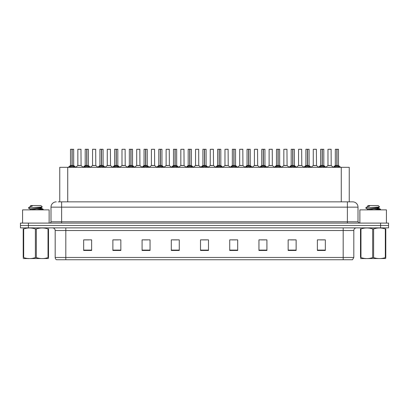 <?xml version="1.0" encoding="UTF-8"?>
<svg xmlns="http://www.w3.org/2000/svg" width="409" height="409" viewBox="0 0 409 409"><rect width="100%" height="100%" fill="white"/><g stroke="black" fill="none" stroke-linecap="round" stroke-linejoin="round"><path stroke-width="0.61" d="M59.76 201.847L59.76 167.317L349.24 167.317L349.24 201.847M353.811 257.455L352.512 259.741L343.187 259.741L343.187 257.455L353.811 257.455L353.811 230.528A2.653 2.653 0 0 1 356.469 227.869M343.187 259.741L56.488 259.741A2.653 2.653 0 0 1 55.189 257.455L55.189 230.528C55.031 228.912 54.146 228.028 52.531 227.869M388.55 227.869L388.55 225.482L20.45 225.482L20.45 227.869L28.415 227.869L28.415 225.482L20.45 225.482L20.45 223.089L28.415 223.089L28.415 225.482L388.55 225.482L388.55 227.869L28.415 227.869M325.339 250.472L325.339 239.848L317.374 239.848L317.374 250.472L325.339 250.472M296.126 250.472L296.126 239.848L288.161 239.848L288.161 250.472L296.126 250.472M266.913 250.472L266.913 239.848L258.943 239.848L258.943 250.472L266.913 250.472M237.701 250.472L237.701 239.848L229.73 239.848L229.73 250.472L237.701 250.472M91.626 250.472L91.626 239.848L83.661 239.848L83.661 250.472L91.626 250.472M120.839 250.472L120.839 239.848L112.874 239.848L112.874 250.472L120.839 250.472M150.057 250.472L150.057 239.848L142.087 239.848L142.087 250.472L150.057 250.472M179.27 250.472L179.27 239.848L171.299 239.848L171.299 250.472L179.27 250.472M208.483 250.472L208.483 239.848L200.517 239.848L200.517 250.472L208.483 250.472M261.361 239.904L265.344 239.904M290.789 239.904L294.771 239.904M320.216 239.904L324.199 239.904M173.084 239.904L177.066 239.904M143.656 239.904L147.639 239.904M114.229 239.904L118.211 239.904M84.801 239.904L88.784 239.904M231.934 239.904L235.916 239.904M202.506 239.904L206.494 239.904M58.288 201.847L352.696 201.847A5.312 5.312 0 0 1 358.008 207.153L358.008 221.765L359.337 223.089M58.165 201.847L61.616 201.847L61.616 207.153L50.992 207.153L50.992 221.765A1.329 1.329 0 0 1 49.663 223.089M56.304 201.847A5.312 5.312 0 0 0 50.992 207.153M388.55 223.089L388.55 225.482L388.55 223.089L28.415 223.089M358.008 207.153L347.384 207.153L347.384 201.847L352.696 201.847M69.305 167.383L70.271 166.361L72.01 165.481L72.01 166.407L72.056 165.195L74.857 167.383M70.486 149.311L72.015 149.259L70.486 149.311L70.486 165.461L72.01 165.481M73.671 149.311L72.148 149.311L72.148 165.461L73.671 165.461L73.671 149.311L70.537 149.259M72.148 149.311L73.62 149.259M72.01 149.311L72.01 165.461L70.486 165.461L68.272 167.317M72.148 149.259L72.148 165.481M73.891 167.322L72.148 166.407M72.01 166.407L70.271 167.322M72.015 149.259L72.01 165.461M72.056 149.259L71.549 149.259M79.837 165.461L77.797 165.563L81.079 165.563L80.977 149.259L77.843 149.311L77.843 165.461L79.504 165.461M78.906 149.259L77.894 149.259M84.019 167.383L84.985 166.361L86.723 165.481L86.723 166.407L86.769 165.195L89.571 167.383M85.2 149.311L86.723 149.259L85.2 149.311L85.2 165.461L86.723 165.481M88.385 149.311L86.861 149.311L86.861 165.461L88.385 165.461L88.385 149.311L85.251 149.259M86.861 149.311L88.334 149.259M86.723 149.311L86.723 165.461L85.2 165.461L82.986 167.317M86.861 149.259L86.861 165.481M88.605 167.322L86.861 166.407M86.723 166.407L84.985 167.322M86.723 149.259L86.723 165.461M86.769 149.259L86.263 149.259M98.733 167.383L99.699 166.361L101.437 165.481L101.437 166.407L101.483 165.195L104.285 167.383M99.914 149.311L101.437 149.259L99.914 149.311L99.914 165.461L101.437 165.481M103.099 149.311L101.575 149.311L101.575 165.461L103.099 165.461L103.099 149.311L99.965 149.259M101.575 149.311L103.048 149.259M101.437 149.311L101.437 165.461L99.914 165.461L97.7 167.317M101.575 149.259L101.575 165.481M103.319 167.322L101.575 166.407M101.437 166.407L99.699 167.322M101.437 149.259L101.437 165.461M101.483 149.259L100.977 149.259M113.441 167.383L114.408 166.361L116.151 165.481L116.151 166.407L116.197 165.195L118.993 167.383M114.627 149.311L116.151 149.259L114.627 149.311L114.627 165.461L116.151 165.481M117.812 149.311L116.289 149.311L116.289 165.461L117.812 165.461L117.812 149.311L114.678 149.259M116.289 149.311L117.761 149.259M116.151 149.311L116.151 165.461L114.627 165.461L112.414 167.317M116.289 149.259L116.289 165.481M118.032 167.322L116.289 166.407M116.151 166.407L114.408 167.322M116.151 149.259L116.151 165.461M116.197 149.259L115.691 149.259M128.155 167.383L129.121 166.361L130.865 165.481L130.865 166.407L130.911 165.195L133.707 167.383M129.341 149.311L130.865 149.259L129.341 149.311L129.341 165.461L130.865 165.481M132.526 149.311L131.003 149.311L131.003 165.461L132.526 165.461L132.526 149.311L129.392 149.259M131.003 149.311L132.475 149.259M130.865 149.311L130.865 165.461L129.341 165.461L127.127 167.317M131.003 149.259L131.003 165.481M132.741 167.322L131.003 166.407M130.865 166.407L129.121 167.322M130.865 149.259L130.865 165.461M130.911 149.259L130.399 149.259M94.551 165.461L92.506 165.563L95.793 165.563L95.691 149.259L92.557 149.311L92.557 165.461L94.218 165.461M93.62 149.259L92.608 149.259M109.264 165.461L107.219 165.563L110.507 165.563L110.404 149.259L107.27 149.311L107.27 165.461L108.932 165.461M108.334 149.259L107.322 149.259M123.978 165.461L121.933 165.563L125.22 165.563L125.118 149.259L121.984 149.311L121.984 165.461L123.646 165.461M49.131 223.089L49.131 209.863L22.577 209.863L22.577 223.089M386.423 223.089L386.423 209.863L359.869 209.863L359.869 223.089M48.502 258.539L23.206 258.585M48.502 257.777L48.502 257.604C48.502 258.892 48.502 258.892 48.502 257.604L48.032 257.604L48.032 228.943C44.146 227.66 40.24 227.66 36.324 228.943L35.384 228.943C31.498 227.66 27.592 227.66 23.676 228.943L23.206 228.943C23.206 227.66 23.206 227.66 23.206 228.943L23.206 228.769M36.324 228.943L36.324 257.604C40.21 258.892 44.116 258.892 48.032 257.604M36.324 257.604L35.384 257.604L35.384 228.943M48.502 228.774L48.502 228.943C48.502 227.66 48.502 227.66 48.502 228.943L48.032 228.943M39.791 209.863L43.272 209.321L39.402 208.743M43.114 209.863L43.272 209.321M42.74 209.52L37.234 208.994M30.332 209.193L28.436 208.053M30.261 209.955L30.261 209.111L41.375 207.506L42.291 206.939L40.915 205.563L30.793 205.563L30.261 206.095M42.27 206.985L28.625 207.93M28.436 207.925L29.341 207.077L32.331 206.1L31.457 206.1M30.261 206.581L30.338 206.1M48.502 228.943L48.502 257.604M23.676 228.943L23.676 257.604L23.206 257.604L23.206 228.943M23.676 257.604C27.561 258.892 31.467 258.892 35.384 257.604M23.206 257.604C23.206 258.892 23.206 258.892 23.206 257.604M30.343 209.863L41.447 208.268L39.847 207.844M29.341 207.077L32.331 206.1M385.794 258.539L360.498 258.585M385.794 257.777L385.794 257.604C385.794 258.892 385.794 258.892 385.794 257.604L385.324 257.604L385.324 228.943C381.439 227.66 377.533 227.66 373.616 228.943L372.676 228.943C368.79 227.66 364.884 227.66 360.968 228.943L360.498 228.943C360.498 227.66 360.498 227.66 360.498 228.943L360.498 228.769M373.616 228.943L373.616 257.604C377.502 258.892 381.408 258.892 385.324 257.604M373.616 257.604L372.676 257.604L372.676 228.943M385.794 228.774L385.794 228.943C385.794 227.66 385.794 227.66 385.794 228.943L385.324 228.943M377.088 209.863L380.564 209.321L376.694 208.743M380.406 209.863L380.564 209.321M380.033 209.52L374.526 208.994M367.625 209.193L365.728 208.053M367.553 209.955L367.553 209.111L378.668 207.506L379.583 206.939L378.207 205.563L368.085 205.563L367.553 206.095M379.562 206.985L365.917 207.93M365.728 207.925L366.633 207.077L369.624 206.1L368.749 206.1M367.553 206.581L367.63 206.1M385.794 228.943L385.794 257.604M360.968 228.943L360.968 257.604L360.498 257.604L360.498 228.943M360.968 257.604C364.854 258.892 368.76 258.892 372.676 257.604M360.498 257.604C360.498 258.892 360.498 258.892 360.498 257.604M367.635 209.863L378.739 208.268L377.139 207.844M366.633 207.077L369.624 206.1M142.869 167.383L143.835 166.361L145.578 165.481L145.578 166.407L145.624 165.195L148.421 167.383M144.055 149.311L145.578 149.259L144.055 149.311L144.055 165.461L145.578 165.481M147.24 149.311L145.716 149.311L145.716 165.461L147.24 165.461L147.24 149.311L144.106 149.259M145.716 149.311L147.189 149.259M145.578 149.311L145.578 165.461L144.055 165.461L141.836 167.317M145.711 149.259L145.716 165.481M147.455 167.322L145.716 166.407M145.578 166.407L143.835 167.322M145.578 149.259L145.578 165.461M145.624 149.259L145.113 149.259M157.583 167.383L158.549 166.361L160.292 165.481L160.292 166.407L160.338 165.195L163.135 167.383M158.769 149.311L160.292 149.259L158.769 149.311L158.769 165.461L160.292 165.481M161.954 149.311L160.43 149.311L160.43 165.461L161.954 165.461L161.954 149.311L158.82 149.259M160.43 149.311L161.903 149.259M160.292 149.311L160.292 165.461L158.769 165.461L156.55 167.317M160.425 149.259L160.43 165.481M162.168 167.322L160.43 166.407M160.292 166.407L158.549 167.322M160.292 149.259L160.292 165.461M160.338 149.259L159.827 149.259M172.296 167.383L173.263 166.361L175.006 165.481L175.006 166.407L175.052 165.195L177.849 167.383M173.477 149.311L175.006 149.259L173.477 149.311L173.477 165.461L175.006 165.481M176.668 149.311L175.144 149.311L175.144 165.461L176.668 165.461L176.668 149.311L173.534 149.259M175.144 149.311L176.611 149.259M175.006 149.311L175.006 165.461L173.482 165.461L171.264 167.317M175.139 149.259L175.144 165.481M176.882 167.322L175.144 166.407M175.006 166.407L173.263 167.322M175.006 149.259L175.006 165.461M175.052 149.259L174.541 149.259M138.692 165.461L136.647 165.563L139.934 165.563L139.832 149.259L136.698 149.311L136.698 165.461L138.36 165.461M153.406 165.461L151.361 165.563L154.643 165.563L154.546 149.259L151.412 149.311L151.412 165.461L153.073 165.461M168.119 165.461L166.074 165.563L169.357 165.563L169.254 149.259L166.126 149.311L166.126 165.461L167.787 165.461M187.01 167.383L187.976 166.361L189.715 165.481L189.715 166.407L189.766 165.195L192.562 167.383M188.191 149.311L189.72 149.259L188.191 149.311L188.191 165.461L189.715 165.481M191.381 149.311L189.858 149.311L189.858 165.461L191.381 165.461L191.381 149.311L188.247 149.259M189.858 149.311L191.325 149.259M189.715 149.311L189.715 165.461L188.196 165.461L185.977 167.317M189.853 149.259L189.858 165.481M191.596 167.322L189.858 166.407M189.715 166.407L187.976 167.322M189.72 149.259L189.715 165.461M189.766 149.259L189.255 149.259M201.724 167.383L202.69 166.361L204.428 165.481L204.428 166.407L204.474 165.195L207.276 167.383M202.905 149.311L204.434 149.259L202.905 149.311L202.905 165.461L204.428 165.481M206.095 149.311L204.572 149.311L204.572 165.461L206.095 165.461L206.095 149.311L202.961 149.259M204.572 149.311L206.039 149.259M204.428 149.311L204.428 165.461L202.905 165.461L200.691 167.317M204.566 149.259L204.572 165.481M206.31 167.322L204.572 166.407M204.428 166.407L202.69 167.322M204.434 149.259L204.428 165.461M204.474 149.259L203.968 149.259M216.438 167.383L217.404 166.361L219.142 165.481L219.142 166.407L219.188 165.195L221.99 167.383M217.619 149.311L219.147 149.259L217.619 149.311L217.619 165.461L219.142 165.481M220.809 149.311L219.285 149.311L219.285 165.461L220.809 165.461L220.809 149.311L217.675 149.259M219.285 149.311L220.753 149.259M219.142 149.311L219.142 165.461L217.619 165.461L215.405 167.317M219.28 149.259L219.285 165.481M221.024 167.322L219.285 166.407M219.142 166.407L217.404 167.322M219.147 149.259L219.142 165.461M219.188 149.259L218.682 149.259M231.151 167.383L232.118 166.361L233.856 165.481L233.856 166.407L233.902 165.195L236.704 167.383M232.332 149.311L233.861 149.259L232.332 149.311L232.332 165.461L233.856 165.481M235.523 149.311L233.994 149.311L233.994 165.461L235.523 165.461L235.523 149.311L232.389 149.259M233.994 149.311L235.466 149.259M233.856 149.311L233.856 165.461L232.332 165.461L230.119 167.317M233.994 149.259L233.994 165.481M235.737 167.322L233.994 166.407M233.856 166.407L232.118 167.322M233.861 149.259L233.856 165.461M233.902 149.259L233.396 149.259M245.865 167.383L246.832 166.361L248.57 165.481L248.57 166.407L248.616 165.195L251.417 167.383M247.046 149.311L248.575 149.259L247.046 149.311L247.046 165.461L248.57 165.481M250.231 149.311L248.708 149.311L248.708 165.461L250.231 165.461L250.231 149.311L247.097 149.259M248.708 149.311L250.18 149.259M248.57 149.311L248.57 165.461L247.046 165.461L244.833 167.317M248.708 149.259L248.708 165.481M250.451 167.322L248.708 166.407M248.57 166.407L246.832 167.322M248.575 149.259L248.57 165.461M248.616 149.259L248.11 149.259M182.833 165.461L180.788 165.563L184.07 165.563L183.968 149.259L180.834 149.311L180.834 165.461L182.501 165.461M198.733 165.461L198.682 149.259L195.548 149.311L195.548 165.461L197.215 165.461M197.547 165.461L195.548 165.461L193.467 167.215M212.261 165.461L210.216 165.563L213.498 165.563L213.396 149.259L210.262 149.311L210.262 165.461L211.928 165.461M212.389 149.259L211.325 149.259M226.975 165.461L224.93 165.563L228.212 165.563L228.11 149.259L224.976 149.311L224.976 165.461L226.637 165.461M227.102 149.259L226.039 149.259M241.683 165.461L239.643 165.563L242.926 165.563L242.823 149.259L239.689 149.311L239.689 165.461L241.351 165.461M241.816 149.259L240.753 149.259M260.579 167.383L261.545 166.361L263.284 165.481L263.284 166.407L263.33 165.195L266.131 167.383M261.76 149.311L263.289 149.259L261.76 149.311L261.76 165.461L263.284 165.481M264.945 149.311L263.422 149.311L263.422 165.461L264.945 165.461L264.945 149.311L261.811 149.259M263.422 149.311L264.894 149.259M263.284 149.311L263.284 165.461L261.76 165.461L259.546 167.317M263.422 149.259L263.422 165.481M265.165 167.322L263.422 166.407M263.284 166.407L261.545 167.322M263.289 149.259L263.284 165.461M263.33 149.259L262.823 149.259M275.293 167.383L276.259 166.361L277.997 165.481L277.997 166.407L278.043 165.195L280.845 167.383M276.474 149.311L277.997 149.259L276.474 149.311L276.474 165.461L277.997 165.481M279.659 149.311L278.135 149.311L278.135 165.461L279.659 165.461L279.659 149.311L276.525 149.259M278.135 149.311L279.608 149.259M277.997 149.311L277.997 165.461L276.474 165.461L274.26 167.317M278.135 149.259L278.135 165.481M279.879 167.322L278.135 166.407M277.997 166.407L276.259 167.322M277.997 149.259L277.997 165.461M278.043 149.259L277.537 149.259M290.007 167.383L290.968 166.361L292.711 165.481L292.711 166.407L292.757 165.195L295.559 167.383M291.188 149.311L292.711 149.259L291.188 149.311L291.188 165.461L292.711 165.481M294.373 149.311L292.849 149.311L292.849 165.461L294.373 165.461L294.373 149.311L291.239 149.259M292.849 149.311L294.322 149.259M292.711 149.311L292.711 165.461L291.188 165.461L288.974 167.317M292.849 149.259L292.849 165.481M294.592 167.322L292.849 166.407M292.711 166.407L290.968 167.322M292.711 149.259L292.711 165.461M292.757 149.259L292.251 149.259M304.715 167.383L305.681 166.361L307.425 165.481L307.425 166.407L307.471 165.195L310.267 167.383M305.901 149.311L307.425 149.259L305.901 149.311L305.901 165.461L307.425 165.481M309.086 149.311L307.563 149.311L307.563 165.461L309.086 165.461L309.086 149.311L305.952 149.259M307.563 149.311L309.035 149.259M307.425 149.311L307.425 165.461L305.901 165.461L303.688 167.317M307.563 149.259L307.563 165.481M309.301 167.322L307.563 166.407M307.425 166.407L305.681 167.322M307.425 149.259L307.425 165.461M307.471 149.259L306.965 149.259M319.429 167.383L320.395 166.361L322.139 165.481L322.139 166.407L322.185 165.195L324.981 167.383M320.615 149.311L322.139 149.259L320.615 149.311L320.615 165.461L322.139 165.481M323.8 149.311L322.277 149.311L322.277 165.461L323.8 165.461L323.8 149.311L320.666 149.259M322.277 149.311L323.749 149.259M322.139 149.311L322.139 165.461L320.615 165.461L318.401 167.317M322.277 149.259L322.277 165.481M324.015 167.322L322.277 166.407M322.139 166.407L320.395 167.322M322.139 149.259L322.139 165.461M322.185 149.259L321.673 149.259M334.143 167.383L335.109 166.361L336.852 165.481L336.852 166.407L336.898 165.195L339.695 167.383M335.329 149.311L336.852 149.259L335.329 149.311L335.329 165.461L336.852 165.481M338.514 149.311L336.99 149.311L336.99 165.461L338.514 165.461L338.514 149.311L335.38 149.259M336.99 149.311L338.463 149.259M336.852 149.311L336.852 165.461L335.329 165.461L333.11 167.317M336.985 149.259L336.99 165.481M338.729 167.322L336.99 166.407M336.852 166.407L335.109 167.322M336.852 149.259L336.852 165.461M336.898 149.259L336.387 149.259M256.397 165.461L254.357 165.563L257.639 165.563L257.537 149.259L254.403 149.311L254.403 165.461L256.065 165.461M256.53 149.259L255.467 149.259M271.111 165.461L269.066 165.563L272.353 165.563L272.251 149.259L269.117 149.311L269.117 165.461L270.778 165.461M271.244 149.259L270.18 149.259M285.825 165.461L283.78 165.563L287.067 165.563L286.965 149.259L283.831 149.311L283.831 165.461L285.492 165.461M285.952 149.259L284.894 149.259M300.538 165.461L298.493 165.563L301.781 165.563L301.678 149.259L298.544 149.311L298.544 165.461L300.206 165.461M300.666 149.259L299.608 149.259M315.252 165.461L313.207 165.563L316.494 165.563L316.392 149.259L313.258 149.311L313.258 165.461L314.92 165.461M315.38 149.259L314.322 149.259M329.966 165.461L327.921 165.563L331.203 165.563L331.106 149.259L327.972 149.311L327.972 165.461L329.634 165.461M330.094 149.259L329.03 149.259M67.73 201.847L67.73 167.317M341.27 201.847L341.27 167.317M343.187 227.869L343.187 230.528L55.189 230.528M353.811 230.528L343.187 230.528L343.187 257.455L65.813 257.455L65.813 259.741M55.189 257.455L65.813 257.455L65.813 227.869M380.585 227.869L380.585 223.089M208.483 250.103L200.517 250.103M179.27 250.103L171.299 250.103M150.057 250.103L142.087 250.103M120.839 250.103L112.874 250.103M91.626 250.103L83.661 250.103M237.701 250.103L229.73 250.103M266.913 250.103L258.943 250.103M296.126 250.103L288.161 250.103M325.339 250.103L317.374 250.103M61.616 223.089L61.616 221.765L358.008 221.765M50.992 221.765L61.616 221.765L61.616 207.153L347.384 207.153L347.384 223.089M71.836 165.563L70.44 165.563M72.148 165.461L73.671 165.461L72.327 165.563M73.891 166.361L73.891 167.317M74.167 166.601L74.167 167.317M69.99 166.601L69.99 167.317M70.271 166.361L70.271 167.317M81.028 149.311L77.843 149.311M86.55 165.563L85.149 165.563M86.861 165.461L88.385 165.461L87.035 165.563M88.605 166.361L88.605 167.317M88.881 166.601L88.881 167.317M84.704 166.601L84.704 167.317M84.985 166.361L84.985 167.317M101.263 165.563L99.862 165.563M101.575 165.461L103.099 165.461L101.749 165.563M103.319 166.361L103.319 167.317M103.595 166.601L103.595 167.317M99.418 166.601L99.418 167.317M99.699 166.361L99.699 167.317M115.977 165.563L114.576 165.563M116.289 165.461L117.812 165.461L116.463 165.563M118.032 166.361L118.032 167.317M118.308 166.601L118.308 167.317M114.131 166.601L114.131 167.317M114.408 166.361L114.408 167.317M130.691 165.563L129.29 165.563M131.003 165.461L132.526 165.461L131.177 165.563M132.741 166.361L132.741 167.317M133.022 166.601L133.022 167.317M128.845 166.601L128.845 167.317M129.121 166.361L129.121 167.317M95.742 149.311L92.557 149.311M110.456 149.311L107.27 149.311M125.169 149.311L121.984 149.311M145.405 165.563L144.004 165.563M145.716 165.461L147.24 165.461L145.89 165.563M147.455 166.361L147.455 167.317M147.736 166.601L147.736 167.317M143.559 166.601L143.559 167.317M143.835 166.361L143.835 167.317M160.113 165.563L158.718 165.563M160.43 165.461L161.954 165.461L160.604 165.563M162.168 166.361L162.168 167.317M162.45 166.601L162.45 167.317M158.273 166.601L158.273 167.317M158.549 166.361L158.549 167.317M174.827 165.563L173.431 165.563M175.144 165.461L176.668 165.461L175.318 165.563M176.882 166.361L176.882 167.317M177.163 166.601L177.163 167.317M172.987 166.601L172.987 167.317M173.263 166.361L173.263 167.317M139.883 149.311L136.698 149.311M154.597 149.311L151.412 149.311M169.311 149.311L166.126 149.311M189.541 165.563L188.145 165.563M189.858 165.461L191.381 165.461L190.032 165.563M191.596 166.361L191.596 167.317M191.877 166.601L191.877 167.317M187.695 166.601L187.695 167.317M187.976 166.361L187.976 167.317M204.255 165.563L202.859 165.563M204.572 165.461L206.095 165.461L204.745 165.563M206.31 166.361L206.31 167.317M206.591 166.601L206.591 167.317M202.409 166.601L202.409 167.317M202.69 166.361L202.69 167.317M218.968 165.563L217.573 165.563M219.285 165.461L220.804 165.461L219.459 165.563M221.024 166.361L221.024 167.317M221.305 166.601L221.305 167.317M217.123 166.601L217.123 167.317M217.404 166.361L217.404 167.317M233.682 165.563L232.286 165.563M233.994 165.461L235.518 165.461L234.173 165.563M235.737 166.361L235.737 167.317M236.013 166.601L236.013 167.317M231.837 166.601L231.837 167.317M232.118 166.361L232.118 167.317M248.396 165.563L247 165.563M248.708 165.461L250.231 165.461L248.887 165.563M250.451 166.361L250.451 167.317M250.727 166.601L250.727 167.317M246.55 166.601L246.55 167.317M246.832 166.361L246.832 167.317M184.024 149.311L180.834 149.311M198.738 165.461L195.502 165.563M198.738 149.311L195.548 149.311M213.452 149.311L210.262 149.311M228.166 149.311L224.976 149.311M242.874 149.311L239.689 149.311M263.11 165.563L261.714 165.563M263.422 165.461L264.945 165.461L263.595 165.563M265.165 166.361L265.165 167.317M265.441 166.601L265.441 167.317M261.264 166.601L261.264 167.317M261.545 166.361L261.545 167.317M277.823 165.563L276.423 165.563M278.135 165.461L279.659 165.461L278.309 165.563M279.879 166.361L279.879 167.317M280.155 166.601L280.155 167.317M275.978 166.601L275.978 167.317M276.259 166.361L276.259 167.317M292.537 165.563L291.136 165.563M292.849 165.461L294.373 165.461L293.023 165.563M294.592 166.361L294.592 167.317M294.869 166.601L294.869 167.317M290.692 166.601L290.692 167.317M290.968 166.361L290.968 167.317M307.251 165.563L305.85 165.563M307.563 165.461L309.086 165.461L307.737 165.563M309.301 166.361L309.301 167.317M309.582 166.601L309.582 167.317M305.405 166.601L305.405 167.317M305.681 166.361L305.681 167.317M321.965 165.563L320.564 165.563M322.277 165.461L323.8 165.461L322.45 165.563M324.015 166.361L324.015 167.317M324.296 166.601L324.296 167.317M320.119 166.601L320.119 167.317M320.395 166.361L320.395 167.317M336.673 165.563L335.278 165.563M336.99 165.461L338.514 165.461L337.164 165.563M338.729 166.361L338.729 167.317M339.01 166.601L339.01 167.317M334.833 166.601L334.833 167.317M335.109 166.361L335.109 167.317M257.588 149.311L254.403 149.311M272.302 149.311L269.117 149.311M287.016 149.311L283.831 149.311M301.73 149.311L298.544 149.311M316.443 149.311L313.258 149.311M331.157 149.311L327.972 149.311M73.722 165.563L75.89 167.317M77.797 165.563L75.757 167.215M81.079 165.563L83.114 167.215M88.436 165.563L90.599 167.317M103.15 165.563L105.312 167.317M117.864 165.563L120.026 167.317M132.577 165.563L134.74 167.317M92.506 165.563L90.471 167.215M95.793 165.563L97.828 167.215M107.219 165.563L105.185 167.215M110.507 165.563L112.541 167.215M121.933 165.563L119.898 167.215M125.22 165.563L127.255 167.215M28.661 258.508L28.364 258.677M41.447 207.424L41.447 208.268M41.375 208.186L43.221 209.26M365.953 258.508L365.656 258.677M378.739 207.424L378.739 208.268M378.668 208.186L380.513 209.26M147.286 165.563L149.454 167.317M162 165.563L164.167 167.317M176.714 165.563L178.881 167.317M136.647 165.563L134.612 167.215M139.934 165.563L141.969 167.215M151.361 165.563L149.326 167.215M154.643 165.563L156.683 167.215M166.074 165.563L164.04 167.215M169.357 165.563L171.397 167.215M191.427 165.563L193.595 167.317M206.141 165.563L208.309 167.317M220.855 165.563L223.023 167.317M235.569 165.563L237.736 167.317M250.282 165.563L252.45 167.317M180.788 165.563L178.753 167.215M184.07 165.563L186.11 167.215M198.784 165.563L200.824 167.215M210.216 165.563L208.176 167.215M213.498 165.563L215.533 167.215M224.93 165.563L222.89 167.215M228.212 165.563L230.247 167.215M239.643 165.563L237.603 167.215M242.926 165.563L244.96 167.215M264.996 165.563L267.164 167.317M279.71 165.563L281.873 167.317M294.424 165.563L296.586 167.317M309.138 165.563L311.3 167.317M323.851 165.563L326.014 167.317M338.56 165.563L340.728 167.317M254.357 165.563L252.317 167.215M257.639 165.563L259.674 167.215M269.066 165.563L267.031 167.215M272.353 165.563L274.388 167.215M283.78 165.563L281.745 167.215M287.067 165.563L289.102 167.215M298.493 165.563L296.459 167.215M301.781 165.563L303.815 167.215M313.207 165.563L311.172 167.215M316.494 165.563L318.529 167.215M327.921 165.563L325.886 167.215M331.203 165.563L333.243 167.215"/></g></svg>
